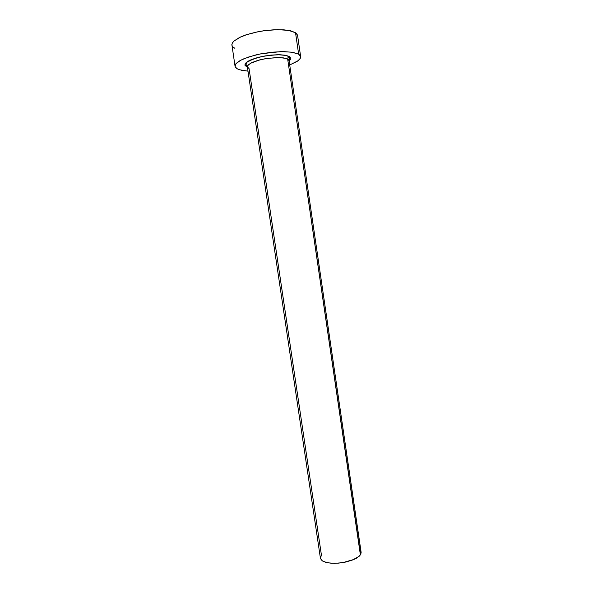 <?xml version="1.0" encoding="UTF-8"?>
<svg xmlns="http://www.w3.org/2000/svg" width="593" height="593" viewBox="0 0 593 593"><rect width="100%" height="100%" fill="white"/><g stroke="black" fill="none" stroke-linecap="round" stroke-linejoin="round"><path stroke-width="0.89" d="M247.333 66.846L245.902 64.022L247.118 62.102L253.641 58.848L262.017 56.557L270.905 55.186L279.318 54.808L285.782 55.453L288.939 56.646L289.592 57.491L289.058 60.686L288.168 59.411L285.819 58.388L280.044 57.603L268.125 58.27L259.904 59.849L250.483 63.288L247.577 65.727L247.333 66.846L320.465 558.398L322.466 561.008L327.373 562.764L334.459 563.35L342.591 562.653L353.821 559.503L356.682 558.057L360.381 554.929L287.687 59.115L288.028 57.499L289.251 56.52L290.829 58.225L290.518 59.552L289.11 61.042M300.651 56.602L300.295 58.322L298.005 60.753L289.688 64.978L297.278 61.279L299.643 59.256L300.629 57.439L300.362 55.757L298.664 54.193L300.651 56.602L297.53 35.224L295.536 32.748L298.664 54.193L292.757 52.317L283.573 51.598L272.261 52.162L259.415 54.141L248.667 56.972L240.751 60.227L235.873 63.851L235.08 65.43L235.273 67.002L236.822 68.566L239.461 69.737L247.97 71.138L241.536 70.285L237.296 68.84L235.169 66.764L235.436 64.518L237.096 62.606L239.995 60.642L244.034 58.692L254.908 55.179L261.298 53.77L281 51.621L291.808 52.169L298.664 54.193L295.536 32.748L288.628 30.421L277.776 29.65L264.715 30.621L258.037 31.725L245.821 34.935L240.788 36.899L233.887 41.11L232.248 43.185L231.885 45.135L232.686 46.765L234.902 48.367M289.347 56.498L285.463 55.268L277.487 54.741L265.368 55.883L258.904 57.224L248.919 60.775L246.243 62.532L245.05 64.066L244.998 65.312L246.888 66.994L244.924 65.03L246.006 62.754L250.031 60.219L255.968 58.025L263.329 56.246L271.246 55.105L279.325 54.741L285.374 55.253L289.347 56.498L288.139 57.321L287.687 59.115L360.507 554.737L361.115 552.394L360.781 554.255L359.165 556.278L352.724 559.962L345.882 562.023L338.625 563.15L331.65 563.283L326.061 562.468L322.207 560.837L320.502 558.599L320.568 557.124L321.488 555.471L249.09 68.618L247.318 66.75L248.119 65.015L251.691 62.665L257.696 60.449L265.264 58.714L277.064 57.558L283.506 57.914L287.687 59.115M297.575 35.476L296.937 34.001L295.536 32.748L290.77 30.866L283.595 29.82L274.626 29.732L265.182 30.562L255.694 32.215L246.992 34.542L239.513 37.492L234.042 40.961L232.486 42.755L231.863 44.46L235.05 66.29M360.144 550.586L361.004 551.913M289.058 60.686L361.115 552.394"/></g></svg>
